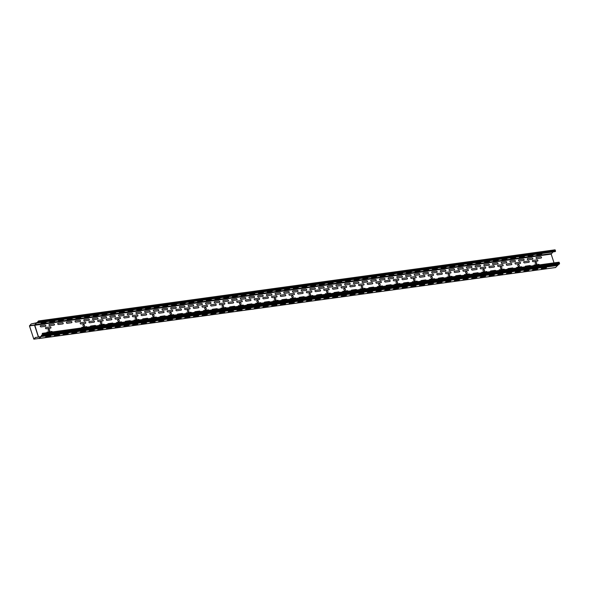<?xml version="1.0" encoding="UTF-8"?>
<svg xmlns="http://www.w3.org/2000/svg" width="589" height="589" viewBox="0 0 589 589"><rect width="100%" height="100%" fill="white"/><g stroke="black" fill="none" stroke-linecap="round" stroke-linejoin="round"><path stroke-width="0.88" d="M541.858 268.209L546.533 267.561L545.951 268.12L541.284 268.768L541.858 268.209M533.163 269.401L537.838 268.761L537.256 269.32L532.581 269.968L533.163 269.401M524.468 270.601L529.143 269.961L528.561 270.52L523.886 271.161L524.468 270.601M515.773 271.801L520.448 271.154L519.866 271.713L515.191 272.361L515.773 271.801M507.077 272.994L511.745 272.354L511.171 272.913L506.496 273.561L507.077 272.994M498.375 274.194L503.05 273.554L502.476 274.113L497.801 274.754L498.375 274.194M489.68 275.394L494.355 274.746L493.773 275.306L489.106 275.954L489.68 275.394M402.721 287.366L407.389 286.725L406.815 287.285L402.14 287.933L402.721 287.366M385.324 289.766L389.999 289.118L389.417 289.678L384.75 290.325L385.324 289.766M367.934 292.159L372.609 291.518L372.027 292.078L367.352 292.718L367.934 292.159M359.238 293.359L363.914 292.711L363.332 293.278L358.657 293.918L359.238 293.359M394.019 288.566L393.445 289.125L398.12 288.485L398.694 287.925L394.019 288.566M350.543 294.552L355.211 293.911L354.637 294.471L349.962 295.118L350.543 294.552M341.841 295.752L346.516 295.111L345.942 295.671L341.267 296.311L341.841 295.752M376.629 290.959L376.047 291.526L380.722 290.878L381.304 290.318L376.629 290.959M333.146 296.952L332.571 297.511L337.239 296.871L337.821 296.304L333.146 296.952M324.451 298.144L323.869 298.711L328.544 298.063L329.126 297.504L324.451 298.144M315.756 299.345L315.174 299.904L319.849 299.264L320.431 298.704L315.756 299.345M307.06 300.545L311.736 299.897L311.154 300.464L306.479 301.104L307.06 300.545M280.968 304.138L280.393 304.697L285.061 304.057L285.643 303.49L280.968 304.138M289.663 302.937L289.089 303.497L293.764 302.856L294.338 302.297L289.663 302.937M298.365 301.737L303.033 301.097L302.459 301.656L297.784 302.304L298.365 301.737M454.899 280.18L459.567 279.539L458.993 280.099L454.318 280.747L454.899 280.18M446.197 281.38L450.872 280.739L450.298 281.299L445.623 281.94L446.197 281.38M472.29 277.787L471.708 278.347L476.383 277.706L476.965 277.147L472.29 277.787M480.985 276.587L485.66 275.947L485.078 276.506L480.403 277.154L480.985 276.587M437.502 282.58L442.177 281.932L441.595 282.492L436.928 283.14L437.502 282.58M463.595 278.987L463.013 279.547L467.688 278.899L468.27 278.339L463.595 278.987M428.807 283.773L433.482 283.132L432.9 283.692L428.225 284.34L428.807 283.773M420.112 284.973L424.787 284.332L424.205 284.892L419.53 285.532L420.112 284.973M411.416 286.173L410.835 286.733L415.51 286.085L416.092 285.525L411.416 286.173M80.951 331.681L85.626 331.04L85.052 331.6L80.376 332.24L80.951 331.681M46.17 336.474L50.845 335.826L50.264 336.393L45.589 337.033L46.17 336.474M263.577 306.53L268.253 305.89L267.671 306.449L262.996 307.09L263.577 306.53M254.882 307.73L259.558 307.083L258.976 307.649L254.301 308.29L254.882 307.73M246.187 308.923L250.855 308.283L250.281 308.842L245.606 309.49L246.187 308.923M272.273 305.33L271.691 305.897L276.366 305.249L276.948 304.69L272.273 305.33M220.095 312.516L224.77 311.875L224.188 312.435L219.513 313.083L220.095 312.516M237.485 310.123L236.911 310.683L241.586 310.042L242.16 309.483L237.485 310.123M202.704 314.916L207.38 314.268L206.798 314.835L202.123 315.476L202.704 314.916M228.79 311.323L228.215 311.883L232.883 311.242L233.465 310.675L228.79 311.323M185.307 317.309L189.982 316.668L189.408 317.228L184.732 317.869L185.307 317.309M211.399 313.716L210.818 314.276L215.493 313.635L216.075 313.076L211.399 313.716M194.009 316.109L193.428 316.676L198.103 316.028L198.677 315.468L194.009 316.109M167.917 319.702L172.592 319.061L172.01 319.621L167.335 320.269L167.917 319.702M176.612 318.509L181.287 317.861L180.705 318.428L176.037 319.069L176.612 318.509M150.526 322.102L155.202 321.454L154.62 322.021L149.945 322.662L150.526 322.102M133.129 324.495L137.804 323.854L137.23 324.414L132.554 325.054L133.129 324.495M159.221 320.902L158.64 321.461L163.315 320.821L163.897 320.261L159.221 320.902M115.738 326.888L120.414 326.247L119.832 326.807L115.157 327.455L115.738 326.888M107.043 328.088L111.719 327.447L111.137 328.007L106.462 328.647L107.043 328.088M141.831 323.295L141.25 323.862L145.925 323.214L146.499 322.654L141.831 323.295M124.434 325.695L129.109 325.047L128.527 325.614L123.859 326.254L124.434 325.695M98.348 329.288L103.023 328.64L102.442 329.207L97.767 329.847L98.348 329.288M89.653 330.481L94.321 329.84L93.747 330.4L89.072 331.047L89.653 330.481M72.256 332.881L76.931 332.233L76.349 332.8L71.681 333.44L72.256 332.881M63.56 334.081L68.236 333.433L67.654 333.992L62.979 334.64L63.56 334.081M54.865 335.274L54.284 335.833L58.959 335.193L59.541 334.633L54.865 335.274M536.388 257.371L540.695 256.775A0.699 0.574 -134.1 0 1 541.107 258.048L536.8 258.637A0.699 0.574 -134.1 0 1 536.388 257.371M535.158 263.136A0.898 0.736 45.9 0 0 536.55 263.688A0.898 0.736 45.9 0 0 536.093 262.267A0.898 0.736 45.9 0 0 535.158 263.136M533.251 261.693L537.551 261.096A0.699 0.574 -134.1 0 0 537.139 259.83L532.831 260.419A0.699 0.574 -134.1 0 0 533.251 261.693M533.906 265.646A0.699 0.574 -134.1 0 1 534.311 264.962L538.618 264.373A0.699 0.574 -134.1 0 1 539.414 264.888M517.768 265.536A0.898 0.736 45.9 0 0 519.159 266.081A0.898 0.736 45.9 0 0 518.695 264.667A0.898 0.736 45.9 0 0 517.768 265.536M500.37 267.929A0.898 0.736 45.9 0 0 501.762 268.474A0.898 0.736 45.9 0 0 501.305 267.06A0.898 0.736 45.9 0 0 500.37 267.929M482.98 270.322A0.898 0.736 45.9 0 0 484.372 270.874A0.898 0.736 45.9 0 0 483.915 269.453A0.898 0.736 45.9 0 0 482.98 270.322M465.59 272.722A0.898 0.736 45.9 0 0 466.981 273.267A0.898 0.736 45.9 0 0 466.517 271.853A0.898 0.736 45.9 0 0 465.59 272.722M448.192 275.115A0.898 0.736 45.9 0 0 449.584 275.659A0.898 0.736 45.9 0 0 449.127 274.246A0.898 0.736 45.9 0 0 448.192 275.115M430.802 277.507A0.898 0.736 45.9 0 0 432.193 278.06A0.898 0.736 45.9 0 0 431.737 276.639A0.898 0.736 45.9 0 0 430.802 277.507M413.412 279.908A0.898 0.736 45.9 0 0 414.803 280.452A0.898 0.736 45.9 0 0 414.339 279.039A0.898 0.736 45.9 0 0 413.412 279.908M371.571 281.395L375.878 280.806A0.699 0.574 -134.1 0 0 375.458 279.532L371.158 280.121A0.699 0.574 -134.1 0 0 371.571 281.395M475.927 267.023L480.234 266.434A0.699 0.574 -134.1 0 0 479.814 265.16L475.514 265.749A0.699 0.574 -134.1 0 0 475.927 267.023M467.232 268.223L471.531 267.627A0.699 0.574 -134.1 0 0 471.119 266.353L466.812 266.95A0.699 0.574 -134.1 0 0 467.232 268.223M458.529 269.416L462.836 268.827A0.699 0.574 -134.1 0 0 462.424 267.553L458.117 268.15A0.699 0.574 -134.1 0 0 458.529 269.416M449.834 270.616L454.141 270.027A0.699 0.574 -134.1 0 0 453.729 268.753L449.422 269.342A0.699 0.574 -134.1 0 0 449.834 270.616M441.139 271.816L445.446 271.22A0.699 0.574 -134.1 0 0 445.034 269.946L440.727 270.542A0.699 0.574 -134.1 0 0 441.139 271.816M432.444 273.009L436.751 272.42A0.699 0.574 -134.1 0 0 436.339 271.146L432.031 271.743A0.699 0.574 -134.1 0 0 432.444 273.009M362.876 282.595L367.175 281.998A0.699 0.574 -134.1 0 0 366.763 280.732L362.456 281.321A0.699 0.574 -134.1 0 0 362.876 282.595M336.783 286.188L341.09 285.591A0.699 0.574 -134.1 0 0 340.678 284.325L336.371 284.914A0.699 0.574 -134.1 0 0 336.783 286.188M328.088 287.38L332.395 286.791A0.699 0.574 -134.1 0 0 331.982 285.518L327.675 286.114A0.699 0.574 -134.1 0 0 328.088 287.38M319.393 288.581L323.7 287.992A0.699 0.574 -134.1 0 0 323.28 286.718L318.98 287.307A0.699 0.574 -134.1 0 0 319.393 288.581M310.697 289.781L314.997 289.184A0.699 0.574 -134.1 0 0 314.585 287.918L310.278 288.507A0.699 0.574 -134.1 0 0 310.697 289.781M309.056 294.279A0.898 0.736 45.9 0 0 310.447 294.824A0.898 0.736 45.9 0 0 309.983 293.41A0.898 0.736 45.9 0 0 309.056 294.279M291.658 296.672A0.898 0.736 45.9 0 0 293.05 297.217A0.898 0.736 45.9 0 0 292.593 295.803A0.898 0.736 45.9 0 0 291.658 296.672M354.173 283.788L358.48 283.199A0.699 0.574 -134.1 0 0 358.068 281.925L353.761 282.521A0.699 0.574 -134.1 0 0 354.173 283.788M345.478 284.988L349.785 284.399A0.699 0.574 -134.1 0 0 349.373 283.125L345.066 283.714A0.699 0.574 -134.1 0 0 345.478 284.988M301.995 290.973L306.302 290.384A0.699 0.574 -134.1 0 0 305.89 289.111L301.583 289.707A0.699 0.574 -134.1 0 0 301.995 290.973M293.3 292.173L297.607 291.584A0.699 0.574 -134.1 0 0 297.195 290.311L292.888 290.9A0.699 0.574 -134.1 0 0 293.3 292.173M284.192 292.1L288.5 291.511A0.699 0.574 -134.1 0 1 288.912 292.777L284.605 293.374A0.699 0.574 -134.1 0 1 284.192 292.1M275.91 294.574L280.217 293.977A0.699 0.574 -134.1 0 0 279.804 292.704L275.497 293.3A0.699 0.574 -134.1 0 0 275.91 294.574M274.268 299.065A0.898 0.736 45.9 0 0 275.659 299.617A0.898 0.736 45.9 0 0 275.203 298.196A0.898 0.736 45.9 0 0 274.268 299.065M281.711 300.375A0.699 0.574 -134.1 0 1 282.116 299.698L286.423 299.102A0.699 0.574 -134.1 0 1 287.218 299.617M281.056 296.422A0.699 0.574 -134.1 0 1 280.644 295.155L284.943 294.559A0.699 0.574 -134.1 0 1 285.363 295.833L281.056 296.422M48.165 330.208A0.898 0.736 45.9 0 0 49.557 330.753A0.898 0.736 45.9 0 0 49.093 329.339A0.898 0.736 45.9 0 0 48.165 330.208M423.749 274.209L428.056 273.62A0.699 0.574 -134.1 0 0 427.636 272.346L423.336 272.935A0.699 0.574 -134.1 0 0 423.749 274.209M415.054 275.409L419.353 274.813A0.699 0.574 -134.1 0 0 418.941 273.546L414.634 274.135A0.699 0.574 -134.1 0 0 415.054 275.409M406.351 276.602L410.658 276.013A0.699 0.574 -134.1 0 0 410.246 274.739L405.939 275.335A0.699 0.574 -134.1 0 0 406.351 276.602M397.656 277.802L401.963 277.213A0.699 0.574 -134.1 0 0 401.551 275.939L397.244 276.528A0.699 0.574 -134.1 0 0 397.656 277.802M388.961 279.002L393.268 278.406A0.699 0.574 -134.1 0 0 392.856 277.139L388.549 277.728A0.699 0.574 -134.1 0 0 388.961 279.002M380.266 280.195L384.573 279.606A0.699 0.574 -134.1 0 0 384.161 278.332L379.853 278.928A0.699 0.574 -134.1 0 0 380.266 280.195M528.105 259.837L532.412 259.248A0.699 0.574 -134.1 0 0 531.992 257.975L527.692 258.564A0.699 0.574 -134.1 0 0 528.105 259.837M519.41 261.037L523.709 260.441A0.699 0.574 -134.1 0 0 523.297 259.167L518.99 259.764A0.699 0.574 -134.1 0 0 519.41 261.037M510.707 262.23L515.014 261.641A0.699 0.574 -134.1 0 0 514.602 260.367L510.295 260.964A0.699 0.574 -134.1 0 0 510.707 262.23M502.012 263.43L506.319 262.841A0.699 0.574 -134.1 0 0 505.907 261.568L501.6 262.157A0.699 0.574 -134.1 0 0 502.012 263.43M493.317 264.63L497.624 264.034A0.699 0.574 -134.1 0 0 497.212 262.76L492.905 263.357A0.699 0.574 -134.1 0 0 493.317 264.63M484.622 265.823L488.929 265.234A0.699 0.574 -134.1 0 0 488.517 263.96L484.21 264.557A0.699 0.574 -134.1 0 0 484.622 265.823M454.98 272.471L459.287 271.875A0.699 0.574 -134.1 0 0 458.875 270.609L454.568 271.198A0.699 0.574 -134.1 0 0 454.98 272.471M446.285 273.671L450.592 273.075A0.699 0.574 -134.1 0 0 450.18 271.801L445.873 272.398A0.699 0.574 -134.1 0 0 446.285 273.671M446.941 277.625A0.699 0.574 -134.1 0 1 447.346 276.94L451.653 276.344A0.699 0.574 -134.1 0 1 452.448 276.867M437.59 274.864L441.897 274.275A0.699 0.574 -134.1 0 0 441.478 273.002L437.178 273.598A0.699 0.574 -134.1 0 0 437.59 274.864M428.895 276.064L433.195 275.468A0.699 0.574 -134.1 0 0 432.782 274.202L428.475 274.791A0.699 0.574 -134.1 0 0 428.895 276.064M429.55 280.018A0.699 0.574 -134.1 0 1 429.955 279.333L434.262 278.744A0.699 0.574 -134.1 0 1 435.057 279.26M438.245 278.818A0.699 0.574 -134.1 0 1 438.65 278.133L442.957 277.544A0.699 0.574 -134.1 0 1 443.753 278.06M420.193 277.264L424.5 276.668A0.699 0.574 -134.1 0 0 424.087 275.394L419.78 275.991A0.699 0.574 -134.1 0 0 420.193 277.264M411.497 278.457L415.805 277.868A0.699 0.574 -134.1 0 0 415.392 276.594L411.085 277.191A0.699 0.574 -134.1 0 0 411.497 278.457M412.153 282.411A0.699 0.574 -134.1 0 1 412.565 281.726L416.865 281.137A0.699 0.574 -134.1 0 1 417.667 281.652M420.855 281.218A0.699 0.574 -134.1 0 1 421.26 280.533L425.567 279.937A0.699 0.574 -134.1 0 1 426.362 280.46M515.854 264.086L520.161 263.497A0.699 0.574 -134.1 0 0 519.748 262.223L515.441 262.812A0.699 0.574 -134.1 0 0 515.854 264.086M507.158 265.286L511.466 264.689A0.699 0.574 -134.1 0 0 511.053 263.423L506.746 264.012A0.699 0.574 -134.1 0 0 507.158 265.286M498.463 266.486L502.77 265.889A0.699 0.574 -134.1 0 0 502.358 264.616L498.051 265.212A0.699 0.574 -134.1 0 0 498.463 266.486M507.814 269.239A0.699 0.574 -134.1 0 1 508.219 268.555L512.526 267.966A0.699 0.574 -134.1 0 1 513.321 268.481M489.768 267.678L494.075 267.089A0.699 0.574 -134.1 0 0 493.656 265.816L489.356 266.405A0.699 0.574 -134.1 0 0 489.768 267.678M499.119 270.439A0.699 0.574 -134.1 0 1 499.524 269.755L503.831 269.158A0.699 0.574 -134.1 0 1 504.626 269.681M481.073 268.878L485.373 268.282A0.699 0.574 -134.1 0 0 484.961 267.016L480.653 267.605A0.699 0.574 -134.1 0 0 481.073 268.878M490.423 271.632A0.699 0.574 -134.1 0 1 490.828 270.947L495.135 270.358A0.699 0.574 -134.1 0 1 495.931 270.874M463.676 271.271L467.983 270.682A0.699 0.574 -134.1 0 0 467.57 269.409L463.263 270.005A0.699 0.574 -134.1 0 0 463.676 271.271M464.331 275.225A0.699 0.574 -134.1 0 1 464.743 274.54L469.043 273.951A0.699 0.574 -134.1 0 1 469.845 274.467M455.636 276.425A0.699 0.574 -134.1 0 1 456.041 275.74L460.348 275.151A0.699 0.574 -134.1 0 1 461.143 275.667M481.728 272.832A0.699 0.574 -134.1 0 1 482.133 272.147L486.44 271.558A0.699 0.574 -134.1 0 1 487.236 272.074M402.802 279.657L407.109 279.061A0.699 0.574 -134.1 0 0 406.697 277.794L402.39 278.383A0.699 0.574 -134.1 0 0 402.802 279.657M472.371 270.079A0.699 0.574 -134.1 0 1 471.958 268.805L476.265 268.209A0.699 0.574 -134.1 0 1 476.678 269.482L472.371 270.079M473.033 274.032A0.699 0.574 -134.1 0 1 473.438 273.348L477.745 272.751A0.699 0.574 -134.1 0 1 478.54 273.274M385.412 282.05L389.719 281.461A0.699 0.574 -134.1 0 0 389.3 280.187L385 280.784A0.699 0.574 -134.1 0 0 385.412 282.05M386.067 286.004A0.699 0.574 -134.1 0 1 386.472 285.319L390.779 284.73A0.699 0.574 -134.1 0 1 391.575 285.245M403.458 283.611A0.699 0.574 -134.1 0 1 403.863 282.926L408.17 282.337A0.699 0.574 -134.1 0 1 408.965 282.853M377.372 287.204A0.699 0.574 -134.1 0 1 377.777 286.519L382.084 285.93A0.699 0.574 -134.1 0 1 382.879 286.445M376.717 283.25L381.017 282.654A0.699 0.574 -134.1 0 0 380.604 281.387L376.297 281.976A0.699 0.574 -134.1 0 0 376.717 283.25M368.677 288.404A0.699 0.574 -134.1 0 1 369.082 287.719L373.389 287.123A0.699 0.574 -134.1 0 1 374.184 287.646M368.015 284.45L372.322 283.854A0.699 0.574 -134.1 0 0 371.909 282.58L367.602 283.176A0.699 0.574 -134.1 0 0 368.015 284.45M359.975 289.597A0.699 0.574 -134.1 0 1 360.387 288.919L364.687 288.323A0.699 0.574 -134.1 0 1 365.489 288.838M396.014 282.3A0.898 0.736 45.9 0 0 397.406 282.845A0.898 0.736 45.9 0 0 396.949 281.432A0.898 0.736 45.9 0 0 396.014 282.3M378.624 284.693A0.898 0.736 45.9 0 0 380.015 285.245A0.898 0.736 45.9 0 0 379.559 283.824A0.898 0.736 45.9 0 0 378.624 284.693M361.234 287.093A0.898 0.736 45.9 0 0 362.625 287.638A0.898 0.736 45.9 0 0 362.161 286.225A0.898 0.736 45.9 0 0 361.234 287.093M359.319 285.643L363.627 285.054A0.699 0.574 -134.1 0 0 363.214 283.78L358.907 284.377A0.699 0.574 -134.1 0 0 359.319 285.643M341.929 288.043L346.236 287.447A0.699 0.574 -134.1 0 0 345.824 286.173L341.517 286.769A0.699 0.574 -134.1 0 0 341.929 288.043M342.584 291.997A0.699 0.574 -134.1 0 1 342.989 291.312L347.296 290.716A0.699 0.574 -134.1 0 1 348.092 291.238M350.624 286.843A0.699 0.574 -134.1 0 1 350.212 285.569L354.519 284.98A0.699 0.574 -134.1 0 1 354.931 286.247L350.624 286.843M351.28 290.797A0.699 0.574 -134.1 0 1 351.685 290.112L355.992 289.523A0.699 0.574 -134.1 0 1 356.787 290.038M343.836 289.486A0.898 0.736 45.9 0 0 345.228 290.031A0.898 0.736 45.9 0 0 344.771 288.617A0.898 0.736 45.9 0 0 343.836 289.486M326.446 291.879A0.898 0.736 45.9 0 0 327.837 292.431A0.898 0.736 45.9 0 0 327.381 291.01A0.898 0.736 45.9 0 0 326.446 291.879M394.107 280.857L398.414 280.261A0.699 0.574 -134.1 0 0 398.002 278.987L393.695 279.584A0.699 0.574 -134.1 0 0 394.107 280.857M394.763 284.811A0.699 0.574 -134.1 0 1 395.167 284.126L399.475 283.53A0.699 0.574 -134.1 0 1 400.27 284.053M333.234 289.236L337.541 288.647A0.699 0.574 -134.1 0 0 337.122 287.373L332.822 287.969A0.699 0.574 -134.1 0 0 333.234 289.236M333.889 293.189A0.699 0.574 -134.1 0 1 334.294 292.512L338.601 291.916A0.699 0.574 -134.1 0 1 339.397 292.431M325.194 294.39A0.699 0.574 -134.1 0 1 325.599 293.705L329.906 293.116A0.699 0.574 -134.1 0 1 330.701 293.631M324.539 290.436L328.839 289.84A0.699 0.574 -134.1 0 0 328.426 288.573L324.119 289.162A0.699 0.574 -134.1 0 0 324.539 290.436M316.499 295.59A0.699 0.574 -134.1 0 1 316.904 294.905L321.211 294.309A0.699 0.574 -134.1 0 1 322.006 294.831M315.837 291.636A0.699 0.574 -134.1 0 1 315.424 290.362L319.731 289.766A0.699 0.574 -134.1 0 1 320.144 291.04L315.837 291.636M307.141 292.829L311.448 292.24A0.699 0.574 -134.1 0 0 311.036 290.966L306.729 291.562A0.699 0.574 -134.1 0 0 307.141 292.829M307.797 296.782A0.699 0.574 -134.1 0 1 308.209 296.105L312.509 295.509A0.699 0.574 -134.1 0 1 313.311 296.024M299.102 297.982A0.699 0.574 -134.1 0 1 299.507 297.298L303.814 296.709A0.699 0.574 -134.1 0 1 304.609 297.224M298.446 294.029L302.753 293.432A0.699 0.574 -134.1 0 0 302.341 292.166L298.034 292.755A0.699 0.574 -134.1 0 0 298.446 294.029M289.339 293.955L293.646 293.359A0.699 0.574 -134.1 0 1 294.058 294.633L289.751 295.229A0.699 0.574 -134.1 0 1 289.339 293.955M290.406 299.183A0.699 0.574 -134.1 0 1 290.811 298.498L295.118 297.901A0.699 0.574 -134.1 0 1 295.914 298.424M516.509 268.039A0.699 0.574 -134.1 0 1 516.921 267.354L521.221 266.765A0.699 0.574 -134.1 0 1 522.023 267.281M524.136 261.619L528.443 261.023A0.699 0.574 -134.1 0 1 528.856 262.296L524.549 262.893A0.699 0.574 -134.1 0 1 524.136 261.619M525.211 266.846A0.699 0.574 -134.1 0 1 525.616 266.162L529.923 265.565A0.699 0.574 -134.1 0 1 530.718 266.088M256.878 301.465A0.898 0.736 45.9 0 0 258.269 302.01A0.898 0.736 45.9 0 0 257.805 300.596A0.898 0.736 45.9 0 0 256.878 301.465M239.48 303.858A0.898 0.736 45.9 0 0 240.872 304.403A0.898 0.736 45.9 0 0 240.415 302.989A0.898 0.736 45.9 0 0 239.48 303.858M222.09 306.251A0.898 0.736 45.9 0 0 223.481 306.803A0.898 0.736 45.9 0 0 223.025 305.382A0.898 0.736 45.9 0 0 222.09 306.251M204.7 308.651A0.898 0.736 45.9 0 0 206.091 309.196A0.898 0.736 45.9 0 0 205.627 307.782A0.898 0.736 45.9 0 0 204.7 308.651M187.302 311.044A0.898 0.736 45.9 0 0 188.694 311.588A0.898 0.736 45.9 0 0 188.237 310.175A0.898 0.736 45.9 0 0 187.302 311.044M41.105 326.91L45.412 326.313A0.699 0.574 -134.1 0 0 45 325.04L40.693 325.636A0.699 0.574 -134.1 0 0 41.105 326.91M206.341 304.152L210.641 303.556A0.699 0.574 -134.1 0 0 210.229 302.29L205.922 302.879A0.699 0.574 -134.1 0 0 206.341 304.152M197.639 305.352A0.699 0.574 -134.1 0 1 197.227 304.079L201.534 303.482A0.699 0.574 -134.1 0 1 201.946 304.756L197.639 305.352M188.944 306.545L193.251 305.956A0.699 0.574 -134.1 0 0 192.839 304.682L188.532 305.271A0.699 0.574 -134.1 0 0 188.944 306.545M180.249 307.745L184.556 307.149A0.699 0.574 -134.1 0 0 184.143 305.882L179.836 306.471A0.699 0.574 -134.1 0 0 180.249 307.745M171.554 308.945L175.861 308.349A0.699 0.574 -134.1 0 0 175.448 307.075L171.141 307.672A0.699 0.574 -134.1 0 0 171.554 308.945M162.858 310.138L167.166 309.549A0.699 0.574 -134.1 0 0 166.746 308.275L162.446 308.864A0.699 0.574 -134.1 0 0 162.858 310.138M169.912 313.436A0.898 0.736 45.9 0 0 171.303 313.989A0.898 0.736 45.9 0 0 170.847 312.568A0.898 0.736 45.9 0 0 169.912 313.436M152.522 315.837A0.898 0.736 45.9 0 0 153.913 316.381A0.898 0.736 45.9 0 0 153.449 314.968A0.898 0.736 45.9 0 0 152.522 315.837M135.124 318.229A0.898 0.736 45.9 0 0 136.515 318.774A0.898 0.736 45.9 0 0 136.059 317.361A0.898 0.736 45.9 0 0 135.124 318.229M117.734 320.622A0.898 0.736 45.9 0 0 119.125 321.174A0.898 0.736 45.9 0 0 118.669 319.753A0.898 0.736 45.9 0 0 117.734 320.622M100.344 323.022A0.898 0.736 45.9 0 0 101.735 323.567A0.898 0.736 45.9 0 0 101.271 322.154A0.898 0.736 45.9 0 0 100.344 323.022M154.163 311.338L158.463 310.742A0.699 0.574 -134.1 0 0 158.051 309.475L153.744 310.064A0.699 0.574 -134.1 0 0 154.163 311.338M145.461 312.538L149.768 311.942A0.699 0.574 -134.1 0 0 149.356 310.668L145.049 311.264A0.699 0.574 -134.1 0 0 145.461 312.538M136.766 313.731L141.073 313.142A0.699 0.574 -134.1 0 0 140.661 311.868L136.353 312.457A0.699 0.574 -134.1 0 0 136.766 313.731M128.071 314.931L132.378 314.335A0.699 0.574 -134.1 0 0 131.965 313.068L127.658 313.657A0.699 0.574 -134.1 0 0 128.071 314.931M119.376 316.131L123.683 315.535A0.699 0.574 -134.1 0 0 123.27 314.261L118.963 314.857A0.699 0.574 -134.1 0 0 119.376 316.131M267.215 295.766L271.522 295.177A0.699 0.574 -134.1 0 0 271.102 293.904L266.802 294.493A0.699 0.574 -134.1 0 0 267.215 295.766M272.361 297.622A0.699 0.574 -134.1 0 1 271.941 296.348L276.248 295.759A0.699 0.574 -134.1 0 1 276.661 297.025L272.361 297.622M273.016 301.575A0.699 0.574 -134.1 0 1 273.421 300.891L277.728 300.302A0.699 0.574 -134.1 0 1 278.523 300.817M258.519 296.966L262.819 296.37A0.699 0.574 -134.1 0 0 262.407 295.104L258.1 295.693A0.699 0.574 -134.1 0 0 258.519 296.966M249.817 298.167L254.124 297.57A0.699 0.574 -134.1 0 0 253.712 296.296L249.405 296.893A0.699 0.574 -134.1 0 0 249.817 298.167M241.122 299.359L245.429 298.77A0.699 0.574 -134.1 0 0 245.017 297.497L240.71 298.086A0.699 0.574 -134.1 0 0 241.122 299.359M232.427 300.559L236.734 299.963A0.699 0.574 -134.1 0 0 236.322 298.697L232.014 299.286A0.699 0.574 -134.1 0 0 232.427 300.559M223.732 301.759L228.039 301.163A0.699 0.574 -134.1 0 0 227.626 299.889L223.319 300.486A0.699 0.574 -134.1 0 0 223.732 301.759M215.037 302.952L219.344 302.363A0.699 0.574 -134.1 0 0 218.924 301.089L214.624 301.678A0.699 0.574 -134.1 0 0 215.037 302.952M176.7 310.793L181.007 310.204A0.699 0.574 -134.1 0 0 180.587 308.93L176.288 309.527A0.699 0.574 -134.1 0 0 176.7 310.793M168.005 311.993L172.305 311.404A0.699 0.574 -134.1 0 0 171.892 310.131L167.585 310.72A0.699 0.574 -134.1 0 0 168.005 311.993M159.302 313.193L163.609 312.597A0.699 0.574 -134.1 0 0 163.197 311.323L158.89 311.92A0.699 0.574 -134.1 0 0 159.302 313.193M168.66 315.947A0.699 0.574 -134.1 0 1 169.065 315.262L173.372 314.673A0.699 0.574 -134.1 0 1 174.167 315.189M150.607 314.386L154.914 313.797A0.699 0.574 -134.1 0 0 154.502 312.523L150.195 313.12A0.699 0.574 -134.1 0 0 150.607 314.386M159.965 317.147A0.699 0.574 -134.1 0 1 160.37 316.462L164.677 315.866A0.699 0.574 -134.1 0 1 165.472 316.389M141.912 315.586L146.219 314.997A0.699 0.574 -134.1 0 0 145.807 313.723L141.5 314.312A0.699 0.574 -134.1 0 0 141.912 315.586M151.263 318.34A0.699 0.574 -134.1 0 1 151.675 317.662L155.975 317.066A0.699 0.574 -134.1 0 1 156.777 317.581M133.217 316.786L137.524 316.19A0.699 0.574 -134.1 0 0 137.112 314.916L132.805 315.513A0.699 0.574 -134.1 0 0 133.217 316.786M142.567 319.54A0.699 0.574 -134.1 0 1 142.972 318.855L147.279 318.266A0.699 0.574 -134.1 0 1 148.075 318.782M115.827 319.179L120.127 318.59A0.699 0.574 -134.1 0 0 119.714 317.316L115.407 317.905A0.699 0.574 -134.1 0 0 115.827 319.179M116.482 323.133A0.699 0.574 -134.1 0 1 116.887 322.448L121.194 321.859A0.699 0.574 -134.1 0 1 121.989 322.374M133.872 320.74A0.699 0.574 -134.1 0 1 134.277 320.055L138.584 319.459A0.699 0.574 -134.1 0 1 139.379 319.982M110.68 317.324L114.988 316.735A0.699 0.574 -134.1 0 0 114.568 315.461L110.268 316.05A0.699 0.574 -134.1 0 0 110.68 317.324M106.712 319.105L111.019 318.509A0.699 0.574 -134.1 0 1 111.431 319.783L107.124 320.379A0.699 0.574 -134.1 0 1 106.712 319.105M107.787 324.333A0.699 0.574 -134.1 0 1 108.192 323.648L112.499 323.052A0.699 0.574 -134.1 0 1 113.294 323.575M124.522 317.979A0.699 0.574 -134.1 0 1 124.11 316.713L128.409 316.116A0.699 0.574 -134.1 0 1 128.829 317.39L124.522 317.979M125.177 321.933A0.699 0.574 -134.1 0 1 125.582 321.255L129.889 320.659A0.699 0.574 -134.1 0 1 130.684 321.174M264.321 302.775A0.699 0.574 -134.1 0 1 264.726 302.091L269.033 301.494A0.699 0.574 -134.1 0 1 269.828 302.017M263.658 298.822L267.966 298.225A0.699 0.574 -134.1 0 0 267.553 296.952L263.246 297.548A0.699 0.574 -134.1 0 0 263.658 298.822M254.963 300.015L259.27 299.426A0.699 0.574 -134.1 0 0 258.858 298.152L254.551 298.748A0.699 0.574 -134.1 0 0 254.963 300.015M246.268 301.215L250.575 300.618A0.699 0.574 -134.1 0 0 250.163 299.352L245.856 299.941A0.699 0.574 -134.1 0 0 246.268 301.215M255.619 303.968A0.699 0.574 -134.1 0 1 256.031 303.291L260.331 302.694A0.699 0.574 -134.1 0 1 261.133 303.21M237.573 302.415L241.88 301.818A0.699 0.574 -134.1 0 0 241.468 300.545L237.161 301.141A0.699 0.574 -134.1 0 0 237.573 302.415M246.924 305.168A0.699 0.574 -134.1 0 1 247.328 304.484L251.636 303.895A0.699 0.574 -134.1 0 1 252.431 304.41M228.878 303.607L233.185 303.018A0.699 0.574 -134.1 0 0 232.765 301.745L228.466 302.341A0.699 0.574 -134.1 0 0 228.878 303.607M238.228 306.368A0.699 0.574 -134.1 0 1 238.633 305.684L242.94 305.087A0.699 0.574 -134.1 0 1 243.736 305.61M220.183 304.808L224.483 304.211A0.699 0.574 -134.1 0 0 224.07 302.945L219.763 303.534A0.699 0.574 -134.1 0 0 220.183 304.808M229.533 307.561A0.699 0.574 -134.1 0 1 229.938 306.884L234.245 306.287A0.699 0.574 -134.1 0 1 235.04 306.803M211.48 306.008L215.788 305.411A0.699 0.574 -134.1 0 0 215.375 304.138L211.068 304.734A0.699 0.574 -134.1 0 0 211.48 306.008M220.838 308.761A0.699 0.574 -134.1 0 1 221.243 308.076L225.55 307.487A0.699 0.574 -134.1 0 1 226.345 308.003M194.09 308.4L198.397 307.811A0.699 0.574 -134.1 0 0 197.985 306.538L193.678 307.127A0.699 0.574 -134.1 0 0 194.09 308.4M194.745 312.354A0.699 0.574 -134.1 0 1 195.15 311.669L199.457 311.08A0.699 0.574 -134.1 0 1 200.253 311.596M212.143 309.961A0.699 0.574 -134.1 0 1 212.548 309.277L216.855 308.68A0.699 0.574 -134.1 0 1 217.65 309.203M185.395 309.6L189.702 309.004A0.699 0.574 -134.1 0 0 189.29 307.73L184.983 308.327A0.699 0.574 -134.1 0 0 185.395 309.6M177.355 314.747A0.699 0.574 -134.1 0 1 177.76 314.07L182.067 313.473A0.699 0.574 -134.1 0 1 182.862 313.989M101.985 318.524A0.699 0.574 -134.1 0 1 101.566 317.25L105.873 316.661A0.699 0.574 -134.1 0 1 106.285 317.927L101.985 318.524M202.785 307.2A0.699 0.574 -134.1 0 1 202.373 305.934L206.68 305.338A0.699 0.574 -134.1 0 1 207.092 306.611L202.785 307.2M203.441 311.154A0.699 0.574 -134.1 0 1 203.853 310.477L208.153 309.88A0.699 0.574 -134.1 0 1 208.955 310.396M93.283 319.724L97.59 319.128A0.699 0.574 -134.1 0 0 97.178 317.854L92.871 318.45A0.699 0.574 -134.1 0 0 93.283 319.724M186.05 313.554A0.699 0.574 -134.1 0 1 186.455 312.869L190.762 312.273A0.699 0.574 -134.1 0 1 191.558 312.796M98.017 320.306L102.324 319.709A0.699 0.574 -134.1 0 1 102.736 320.983L98.429 321.572A0.699 0.574 -134.1 0 1 98.017 320.306M99.085 325.526A0.699 0.574 -134.1 0 1 99.497 324.848L103.797 324.252A0.699 0.574 -134.1 0 1 104.599 324.767M84.588 320.917L88.895 320.328A0.699 0.574 -134.1 0 0 88.483 319.054L84.175 319.65A0.699 0.574 -134.1 0 0 84.588 320.917M89.734 322.772L94.041 322.183A0.699 0.574 -134.1 0 0 93.629 320.909L89.322 321.498A0.699 0.574 -134.1 0 0 89.734 322.772M90.389 326.726A0.699 0.574 -134.1 0 1 90.794 326.041L95.101 325.452A0.699 0.574 -134.1 0 1 95.897 325.967M75.893 322.117L80.2 321.52A0.699 0.574 -134.1 0 0 79.787 320.254L75.48 320.843A0.699 0.574 -134.1 0 0 75.893 322.117M67.198 323.317L71.505 322.72A0.699 0.574 -134.1 0 0 71.092 321.447L66.785 322.043A0.699 0.574 -134.1 0 0 67.198 323.317M82.946 325.415A0.898 0.736 45.9 0 0 84.337 325.967A0.898 0.736 45.9 0 0 83.881 324.546A0.898 0.736 45.9 0 0 82.946 325.415M49.807 325.71A0.699 0.574 -134.1 0 1 49.388 324.436L53.695 323.847A0.699 0.574 -134.1 0 1 54.107 325.113L49.807 325.71M58.502 324.51L62.809 323.921A0.699 0.574 -134.1 0 0 62.39 322.647L58.09 323.243A0.699 0.574 -134.1 0 0 58.502 324.51M45.839 327.491L50.146 326.895A0.699 0.574 -134.1 0 1 50.558 328.169L46.251 328.758A0.699 0.574 -134.1 0 1 45.839 327.491M46.906 332.711A0.699 0.574 -134.1 0 1 47.319 332.034L51.618 331.438A0.699 0.574 -134.1 0 1 52.421 331.953M81.039 323.972L85.346 323.376A0.699 0.574 -134.1 0 0 84.934 322.102L80.627 322.698A0.699 0.574 -134.1 0 0 81.039 323.972M81.694 327.926A0.699 0.574 -134.1 0 1 82.099 327.241L86.406 326.645A0.699 0.574 -134.1 0 1 87.201 327.167M519.954 256.723L519.38 257.283L524.048 256.635L524.63 256.075L519.954 256.723M528.657 255.523L528.075 256.082L532.75 255.442L533.325 254.875L528.657 255.523M537.352 254.323L542.027 253.682L541.446 254.242L536.77 254.882L537.352 254.323M502.564 259.116L507.239 258.468L506.658 259.035L501.983 259.675L502.564 259.116M511.259 257.916L510.678 258.475L515.353 257.835L515.935 257.275L511.259 257.916M485.174 261.509L489.849 260.868L489.268 261.428L484.592 262.068L485.174 261.509M493.869 260.316L493.287 260.875L497.963 260.228L498.544 259.668L493.869 260.316M372.123 277.08L376.791 276.44L376.216 276.999L371.541 277.64L372.123 277.08M389.513 274.688L388.931 275.247L393.607 274.599L394.188 274.04L389.513 274.688M354.725 279.473L359.4 278.833L358.819 279.392L354.144 280.04L354.725 279.473M380.818 275.88L380.236 276.44L384.911 275.799L385.493 275.24L380.818 275.88M337.335 281.873L342.01 281.225L341.429 281.785L336.753 282.433L337.335 281.873M328.64 283.066L333.315 282.425L332.733 282.985L328.058 283.633L328.64 283.066M363.42 278.28L362.846 278.84L367.514 278.192L368.096 277.633L363.42 278.28M319.945 284.266L324.613 283.626L324.038 284.185L319.363 284.826L319.945 284.266M346.03 280.673L345.448 281.233L350.124 280.592L350.705 280.033L346.03 280.673M432.996 268.694L437.671 268.054L437.09 268.613L432.414 269.254L432.996 268.694M424.301 269.895L428.969 269.247L428.394 269.814L423.719 270.454L424.301 269.895M415.598 271.095L415.024 271.654L419.692 271.006L420.274 270.447L415.598 271.095M406.903 272.287L411.578 271.647L410.997 272.206L406.322 272.847L406.903 272.287M398.208 273.487L402.883 272.84L402.302 273.406L397.627 274.047L398.208 273.487M311.242 285.466L315.918 284.818L315.336 285.378L310.668 286.026L311.242 285.466M302.547 286.659L307.222 286.018L306.641 286.578L301.966 287.226L302.547 286.659M276.462 290.252L275.88 290.819L280.555 290.171L281.137 289.611L276.462 290.252M285.157 289.059L284.575 289.619L289.251 288.971L289.832 288.411L285.157 289.059M293.852 287.859L298.527 287.218L297.946 287.778L293.27 288.419L293.852 287.859M476.479 262.709L481.147 262.061L480.572 262.628L475.897 263.268L476.479 262.709M467.776 263.909L472.452 263.261L471.87 263.82L467.202 264.468L467.776 263.909M459.081 265.102L463.757 264.461L463.175 265.021L458.5 265.661L459.081 265.102M450.386 266.302L455.061 265.654L454.48 266.221L449.805 266.861L450.386 266.302M441.691 267.502L446.366 266.854L445.785 267.413L441.109 268.061L441.691 267.502M50.352 321.395L55.027 320.747L54.446 321.314L49.778 321.955L50.352 321.395M41.657 322.588L46.332 321.947L45.751 322.507L41.075 323.155L41.657 322.588M259.064 292.652L263.739 292.004L263.158 292.564L258.49 293.212L259.064 292.652M241.674 295.045L246.349 294.404L245.768 294.964L241.092 295.604L241.674 295.045M232.979 296.245L237.654 295.597L237.072 296.157L232.397 296.804L232.979 296.245M267.767 291.452L267.185 292.011L271.86 291.371L272.435 290.811L267.767 291.452M224.284 297.438L228.959 296.797L228.377 297.357L223.702 298.005L224.284 297.438M250.369 293.845L249.788 294.412L254.463 293.764L255.044 293.204L250.369 293.845M206.886 299.838L211.561 299.19L210.98 299.749L206.312 300.397L206.886 299.838M189.496 302.231L194.171 301.59L193.59 302.15L188.914 302.79L189.496 302.231M180.801 303.431L185.476 302.783L184.894 303.342L180.219 303.99L180.801 303.431M215.589 298.638L215.007 299.197L219.682 298.557L220.257 297.997L215.589 298.638M198.191 301.031L197.609 301.597L202.285 300.95L202.866 300.39L198.191 301.031M172.106 304.623L176.781 303.983L176.199 304.542L171.524 305.19L172.106 304.623M163.411 305.824L168.079 305.183L167.504 305.743L162.829 306.383L163.411 305.824M146.013 308.216L145.431 308.783L150.107 308.135L150.688 307.576L146.013 308.216M154.708 307.024L154.134 307.583L158.802 306.943L159.383 306.376L154.708 307.024M128.623 310.617L128.041 311.176L132.716 310.536L133.298 309.969L128.623 310.617M137.318 309.416L136.736 309.976L141.412 309.335L141.993 308.776L137.318 309.416M93.835 315.402L98.51 314.762L97.929 315.321L93.253 315.969L93.835 315.402M111.233 313.009L115.9 312.369L115.326 312.928L110.651 313.569L111.233 313.009M102.53 314.209L107.205 313.562L106.624 314.128L101.956 314.769L102.53 314.209M85.14 316.602L89.815 315.962L89.233 316.521L84.558 317.162L85.14 316.602M119.928 311.809L119.346 312.376L124.021 311.728L124.603 311.169L119.928 311.809M76.445 317.802L75.863 318.362L80.538 317.721L81.12 317.154L76.445 317.802M59.055 320.195L63.722 319.555L63.148 320.114L58.473 320.755L59.055 320.195M67.75 318.995L67.168 319.562L71.843 318.914L72.425 318.354L67.75 318.995M554.028 262.871L551.186 254.131L552.924 251.974M40.847 336.613L39.065 338.506L40.847 336.613L40.148 336.68L35.568 337.534L33.853 339.168L29.45 325.945L31.151 323.943L36.908 322.684M558.909 262.326L559.55 263.305L558.961 264.38L42.121 335.458A1.001 0.493 82.2 0 0 41.738 335.229A1.001 0.493 82.2 0 0 41.37 336.142L41.164 336.665L35.568 337.534M558.019 264.535A1.001 0.493 -97.8 0 0 557.989 264.991L555.574 267.509M38.484 320.99L555.022 249.832L555.537 250.951L555.42 251.532L38.837 322.669M554.183 251.702A1.119 0.552 82.2 0 1 553.977 251.827L37.365 322.971A1.119 0.552 82.2 0 1 36.96 322.743L36.621 322.963M42.349 335.524L42.938 334.449L42.423 333.33L42.172 333.941L42.599 333.632L42.85 334.891L42.15 335.369A1.119 0.552 82.2 0 0 41.723 335.112A1.119 0.552 82.2 0 0 41.311 336.135L41.164 336.665M42.224 334.007L42.703 333.941M36.864 322.662L36.989 322.647A1.001 0.493 82.2 0 0 37.35 322.853A1.001 0.493 82.2 0 0 37.711 321.903L38.41 320.976L38.918 322.095L38.491 322.625L38.881 322.448M36.908 322.544L37.674 322.448M37.365 322.971A1.119 0.552 82.2 0 0 37.777 321.903L38.668 321.528M41.436 336.547L557.879 265.425M35.531 337.423L33.735 338.947L29.502 325.901L31.188 324.053M36.511 322.927L31.151 323.943M37.836 321.646L38.587 321.27L38.484 322.507M40.965 336.672L38.889 338.476L39.301 338.609L40.965 336.665M38.491 336.79L34.744 325.253L551.186 254.131M34.677 325.224L38.44 336.798L34.722 324.87M551.238 253.601L34.884 324.716M33.904 339.146L555.744 267.487M41.37 336.142L557.989 264.991M36.989 322.647L37.637 322.558M37.777 321.903L38.749 321.771M42.651 333.58L559.27 262.429M42.938 334.449L559.55 263.305M42.887 335.001L559.498 263.857M555.663 267.531L39.021 338.535M38.322 336.812L34.552 325.202L29.502 325.901M29.524 325.665L34.574 324.966L36.466 323.133M38.918 322.095L555.537 250.951M38.638 321.226L555.25 250.075M36.562 323.089L34.714 324.826M33.853 339.168L38.852 338.461M558.895 264.409L42.283 335.561M36.798 322.544L37.681 322.419M41.723 335.112L42.776 334.964M42.423 333.33L559.035 262.186M38.808 322.684L555.42 251.532M38.41 320.976L555.022 249.832"/></g></svg>
